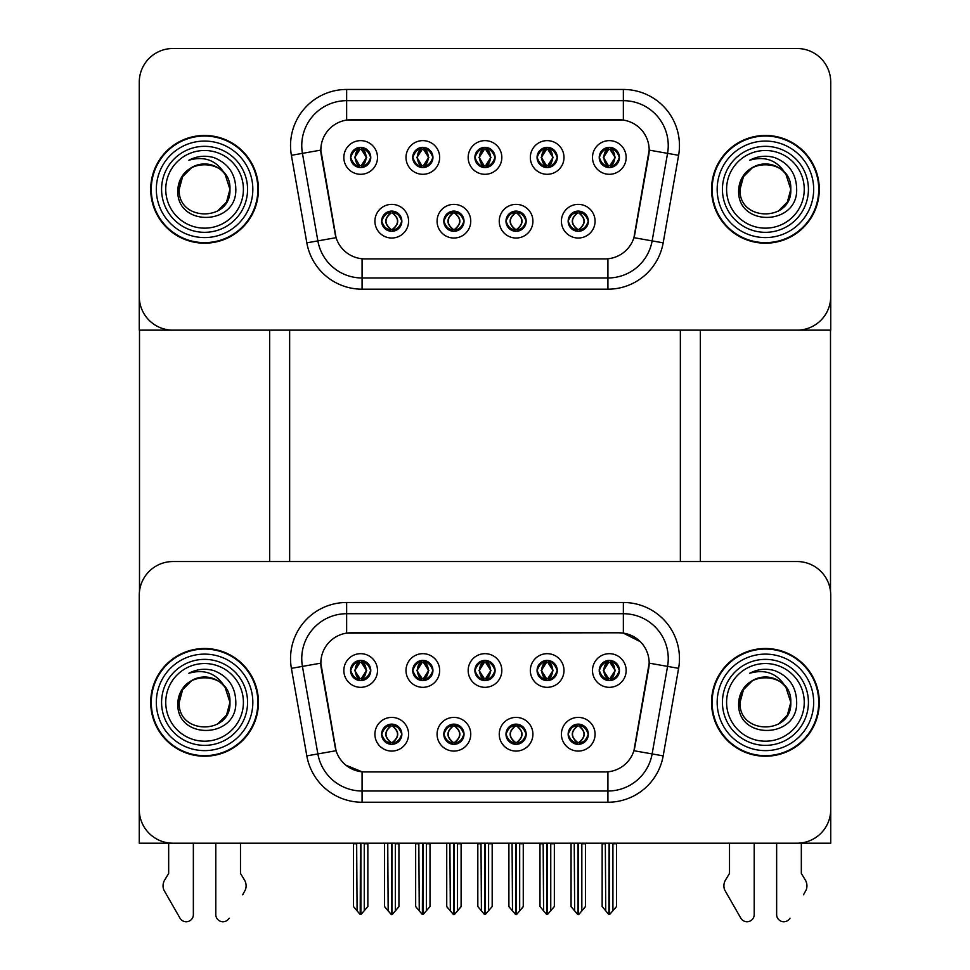 <?xml version="1.0" encoding="UTF-8"?>
<svg xmlns="http://www.w3.org/2000/svg" width="970" height="970" viewBox="0 0 970 970"><rect width="100%" height="100%" fill="white"/><g stroke="black" fill="none" stroke-linecap="round" stroke-linejoin="round"><path stroke-width="1.45" d="M474.9 670.5A10.1 10.1 0 0 0 485 680.601A10.1 10.1 0 0 0 495.1 670.5A10.1 10.1 0 0 0 485 660.4A10.1 10.1 0 0 0 474.9 670.5L474.997 670.5C477.082 676.138 479.713 678.854 482.866 678.648L482.175 680.2M468.17 670.5A16.829 16.829 0 0 0 485 687.33A16.829 16.829 0 0 0 501.829 670.5A16.829 16.829 0 0 0 485 653.671A16.829 16.829 0 0 0 468.17 670.5M505.988 734.241A10.1 10.1 0 0 0 516.088 744.329A10.1 10.1 0 0 0 526.176 734.241A10.1 10.1 0 0 0 516.088 724.141A10.1 10.1 0 0 0 505.988 734.241L506.073 734.241C507.989 739.673 510.62 742.389 513.954 742.402L515.143 742.402C508.462 736.957 508.462 731.513 515.143 726.069L513.954 726.069C510.681 726.009 508.05 728.725 506.073 734.241M499.247 734.241A16.829 16.829 0 0 0 516.088 751.071A16.829 16.829 0 0 0 532.918 734.241A16.829 16.829 0 0 0 516.088 717.4A16.829 16.829 0 0 0 499.247 734.241M537.065 670.5A10.1 10.1 0 0 0 547.165 680.601A10.1 10.1 0 0 0 557.265 670.5A10.1 10.1 0 0 0 547.165 660.4A10.1 10.1 0 0 0 537.065 670.5L537.162 670.5C539.247 676.138 541.878 678.854 545.031 678.648L544.34 680.2M530.335 670.5A16.829 16.829 0 0 0 547.165 687.33A16.829 16.829 0 0 0 563.994 670.5A16.829 16.829 0 0 0 547.165 653.671A16.829 16.829 0 0 0 530.335 670.5M599.23 670.5A10.1 10.1 0 0 0 609.33 680.601A10.1 10.1 0 0 0 619.43 670.5A10.1 10.1 0 0 0 609.33 660.4A10.1 10.1 0 0 0 599.23 670.5L599.327 670.5C601.424 676.138 604.043 678.854 607.196 678.648L606.505 680.2M592.5 670.5A16.829 16.829 0 0 0 609.33 687.33A16.829 16.829 0 0 0 626.159 670.5A16.829 16.829 0 0 0 609.33 653.671A16.829 16.829 0 0 0 592.5 670.5M412.735 670.5A10.1 10.1 0 0 0 422.835 680.601A10.1 10.1 0 0 0 432.935 670.5A10.1 10.1 0 0 0 422.835 660.4A10.1 10.1 0 0 0 412.735 670.5L412.832 670.5C414.917 676.138 417.536 678.854 420.701 678.648L420.01 680.2M406.006 670.5A16.829 16.829 0 0 0 422.835 687.33A16.829 16.829 0 0 0 439.665 670.5A16.829 16.829 0 0 0 422.835 653.671A16.829 16.829 0 0 0 406.006 670.5M350.57 670.5A10.1 10.1 0 0 0 360.67 680.601A10.1 10.1 0 0 0 370.77 670.5A10.1 10.1 0 0 0 360.67 660.4A10.1 10.1 0 0 0 350.57 670.5L350.667 670.5C352.753 676.138 355.372 678.854 358.524 678.648L357.845 680.2M343.841 670.5A16.829 16.829 0 0 0 360.67 687.33A16.829 16.829 0 0 0 377.5 670.5A16.829 16.829 0 0 0 360.67 653.671A16.829 16.829 0 0 0 343.841 670.5M381.646 734.241A10.1 10.1 0 0 0 391.747 744.329A10.1 10.1 0 0 0 401.847 734.241A10.1 10.1 0 0 0 391.747 724.141A10.1 10.1 0 0 0 381.646 734.241L381.743 734.241C383.659 739.673 386.278 742.389 389.613 742.402L390.813 742.402C384.132 736.957 384.132 731.513 390.813 726.069L389.613 726.069C386.339 726.009 383.72 728.725 381.743 734.241M374.917 734.241A16.829 16.829 0 0 0 391.747 751.071A16.829 16.829 0 0 0 408.588 734.241A16.829 16.829 0 0 0 391.747 717.4A16.829 16.829 0 0 0 374.917 734.241M443.823 734.241A10.1 10.1 0 0 0 453.911 744.329A10.1 10.1 0 0 0 464.012 734.241A10.1 10.1 0 0 0 453.911 724.141A10.1 10.1 0 0 0 443.823 734.241L443.908 734.241C445.824 739.673 448.443 742.389 451.777 742.402L452.978 742.402C446.297 736.957 446.297 731.513 452.978 726.069L451.777 726.069C448.504 726.009 445.885 728.725 443.908 734.241M437.082 734.241A16.829 16.829 0 0 0 453.911 751.071A16.829 16.829 0 0 0 470.753 734.241A16.829 16.829 0 0 0 453.911 717.4A16.829 16.829 0 0 0 437.082 734.241M568.153 734.241A10.1 10.1 0 0 0 578.253 744.329A10.1 10.1 0 0 0 588.353 734.241A10.1 10.1 0 0 0 578.253 724.141A10.1 10.1 0 0 0 568.153 734.241L568.238 734.241C570.154 739.673 572.785 742.389 576.119 742.402L577.308 742.402C570.627 736.957 570.627 731.513 577.308 726.069L576.119 726.069C572.846 726.009 570.214 728.725 568.238 734.241M561.412 734.241A16.829 16.829 0 0 0 578.253 751.071A16.829 16.829 0 0 0 595.083 734.241A16.829 16.829 0 0 0 578.253 717.4A16.829 16.829 0 0 0 561.412 734.241M320.827 663.092A30.3 30.3 0 0 0 321.288 668.354L335.147 746.9A30.3 30.3 0 0 0 364.975 771.938L605.025 771.938A30.3 30.3 0 0 0 634.853 746.9L648.712 668.354A30.3 30.3 0 0 0 618.872 632.792L351.128 632.792A30.3 30.3 0 0 0 320.827 663.092L321.167 658.606M139.268 595.204L139.268 843.197L830.732 843.197L830.732 595.204A33.659 33.659 0 0 0 797.061 561.545L172.939 561.545A33.659 33.659 0 0 0 139.268 595.204L139.268 809.526A33.659 33.659 0 0 0 172.939 843.197L797.061 843.197A33.659 33.659 0 0 0 830.732 809.526L830.732 595.204M680.358 330.152L680.358 561.545M289.642 330.152L289.642 561.545M474.9 157.455A10.1 10.1 0 0 0 485 167.555A10.1 10.1 0 0 0 495.1 157.455A10.1 10.1 0 0 0 485 147.355A10.1 10.1 0 0 0 474.9 157.455L474.997 157.455C476.985 151.963 479.616 149.247 482.866 149.307L482.175 147.767M468.17 157.455A16.829 16.829 0 0 0 485 174.297A16.829 16.829 0 0 0 501.829 157.455A16.829 16.829 0 0 0 485 140.626A16.829 16.829 0 0 0 468.17 157.455M505.988 221.196A10.1 10.1 0 0 0 516.088 231.296A10.1 10.1 0 0 0 526.176 221.196A10.1 10.1 0 0 0 516.088 211.096A10.1 10.1 0 0 0 505.988 221.196L506.073 221.196C507.989 226.628 510.62 229.356 513.954 229.356L515.143 229.356C508.462 223.912 508.462 218.48 515.143 213.036L513.954 213.036C510.681 212.963 508.05 215.692 506.073 221.196M499.247 221.196A16.829 16.829 0 0 0 516.088 238.026A16.829 16.829 0 0 0 532.918 221.196A16.829 16.829 0 0 0 516.088 204.367A16.829 16.829 0 0 0 499.247 221.196M537.065 157.455A10.1 10.1 0 0 0 547.165 167.555A10.1 10.1 0 0 0 557.265 157.455A10.1 10.1 0 0 0 547.165 147.355A10.1 10.1 0 0 0 537.065 157.455L537.162 157.455C539.15 151.963 541.781 149.247 545.031 149.307L544.34 147.767M530.335 157.455A16.829 16.829 0 0 0 547.165 174.297A16.829 16.829 0 0 0 563.994 157.455A16.829 16.829 0 0 0 547.165 140.626A16.829 16.829 0 0 0 530.335 157.455M599.23 157.455A10.1 10.1 0 0 0 609.33 167.555A10.1 10.1 0 0 0 619.43 157.455A10.1 10.1 0 0 0 609.33 147.355A10.1 10.1 0 0 0 599.23 157.455L599.327 157.455C601.315 151.963 603.946 149.247 607.196 149.307L606.505 147.767M592.5 157.455A16.829 16.829 0 0 0 609.33 174.297A16.829 16.829 0 0 0 626.159 157.455A16.829 16.829 0 0 0 609.33 140.626A16.829 16.829 0 0 0 592.5 157.455M412.735 157.455A10.1 10.1 0 0 0 422.835 167.555A10.1 10.1 0 0 0 432.935 157.455A10.1 10.1 0 0 0 422.835 147.355A10.1 10.1 0 0 0 412.735 157.455L412.832 157.455C414.82 151.963 417.439 149.247 420.701 149.307L420.01 147.767M406.006 157.455A16.829 16.829 0 0 0 422.835 174.297A16.829 16.829 0 0 0 439.665 157.455A16.829 16.829 0 0 0 422.835 140.626A16.829 16.829 0 0 0 406.006 157.455M350.57 157.455A10.1 10.1 0 0 0 360.67 167.555A10.1 10.1 0 0 0 370.77 157.455A10.1 10.1 0 0 0 360.67 147.355A10.1 10.1 0 0 0 350.57 157.455L350.667 157.455C352.656 151.963 355.275 149.247 358.524 149.307L357.845 147.767M343.841 157.455A16.829 16.829 0 0 0 360.67 174.297A16.829 16.829 0 0 0 377.5 157.455A16.829 16.829 0 0 0 360.67 140.626A16.829 16.829 0 0 0 343.841 157.455M381.646 221.196A10.1 10.1 0 0 0 391.747 231.296A10.1 10.1 0 0 0 401.847 221.196A10.1 10.1 0 0 0 391.747 211.096A10.1 10.1 0 0 0 381.646 221.196L381.743 221.196C383.659 226.628 386.278 229.356 389.613 229.356L390.813 229.356C384.132 223.912 384.132 218.48 390.813 213.036L389.613 213.036C386.339 212.963 383.72 215.692 381.743 221.196M374.917 221.196A16.829 16.829 0 0 0 391.747 238.026A16.829 16.829 0 0 0 408.588 221.196A16.829 16.829 0 0 0 391.747 204.367A16.829 16.829 0 0 0 374.917 221.196M443.823 221.196A10.1 10.1 0 0 0 453.911 231.296A10.1 10.1 0 0 0 464.012 221.196A10.1 10.1 0 0 0 453.911 211.096A10.1 10.1 0 0 0 443.823 221.196L443.908 221.196C445.824 226.628 448.443 229.356 451.777 229.356L452.978 229.356C446.297 223.912 446.297 218.48 452.978 213.036L451.777 213.036C448.504 212.963 445.885 215.692 443.908 221.196M437.082 221.196A16.829 16.829 0 0 0 453.911 238.026A16.829 16.829 0 0 0 470.753 221.196A16.829 16.829 0 0 0 453.911 204.367A16.829 16.829 0 0 0 437.082 221.196M568.153 221.196A10.1 10.1 0 0 0 578.253 231.296A10.1 10.1 0 0 0 588.353 221.196A10.1 10.1 0 0 0 578.253 211.096A10.1 10.1 0 0 0 568.153 221.196L568.238 221.196C570.154 226.628 572.785 229.356 576.119 229.356L577.308 229.356C570.627 223.912 570.627 218.48 577.308 213.036L576.119 213.036C572.846 212.963 570.214 215.692 568.238 221.196M561.412 221.196A16.829 16.829 0 0 0 578.253 238.026A16.829 16.829 0 0 0 595.083 221.196A16.829 16.829 0 0 0 578.253 204.367A16.829 16.829 0 0 0 561.412 221.196M320.827 150.059A30.3 30.3 0 0 0 321.288 155.309L335.147 233.867A30.3 30.3 0 0 0 364.975 258.905L605.025 258.905A30.3 30.3 0 0 0 634.853 233.867L648.712 155.309A30.3 30.3 0 0 0 618.872 119.759L351.128 119.759A30.3 30.3 0 0 0 320.827 150.059L321.167 145.561M139.268 82.159L139.268 330.152L830.732 330.152L830.732 82.159A33.659 33.659 0 0 0 797.061 48.5L172.939 48.5A33.659 33.659 0 0 0 139.268 82.159L139.268 296.493A33.659 33.659 0 0 0 172.939 330.152L797.061 330.152A33.659 33.659 0 0 0 830.732 296.493L830.732 82.159M150.714 702.365A53.859 53.859 0 0 0 204.573 756.224A53.859 53.859 0 0 0 258.444 702.365A53.859 53.859 0 0 0 204.573 648.506A53.859 53.859 0 0 0 150.714 702.365M711.556 702.365A53.859 53.859 0 0 0 765.427 756.224A53.859 53.859 0 0 0 819.286 702.365A53.859 53.859 0 0 0 765.427 648.506A53.859 53.859 0 0 0 711.556 702.365M346.642 602.491L623.358 602.491A56.102 56.102 0 0 1 678.612 668.342L663.177 755.872A56.102 56.102 0 0 1 607.923 802.238L362.077 802.238A56.102 56.102 0 0 1 306.823 755.872L291.388 668.342A56.102 56.102 0 0 1 346.642 602.491L346.642 613.719L623.358 613.719A44.887 44.887 0 0 1 667.566 666.402L652.131 753.92A44.887 44.887 0 0 1 607.923 791.011L362.077 791.011A44.887 44.887 0 0 1 317.869 753.92L302.434 666.402A44.887 44.887 0 0 1 346.642 613.719L346.642 633.131L618.872 632.792L623.358 633.131L640.297 641.667M605.025 771.938L364.975 771.938M362.077 802.238L362.077 771.805L345.902 765.184M678.612 668.342L649.172 663.153L633.931 750.719L663.177 755.872M306.823 755.872L336.069 750.719L320.827 663.153L302.434 666.402A44.887 44.887 0 0 1 301.755 658.606M634.853 746.9L634.671 747.858M335.329 747.858L335.147 746.9M797.061 561.545L172.939 561.545M150.714 189.332A53.859 53.859 0 0 0 204.573 243.191A53.859 53.859 0 0 0 258.444 189.332A53.859 53.859 0 0 0 204.573 135.46A53.859 53.859 0 0 0 150.714 189.332M711.556 189.332A53.859 53.859 0 0 0 765.427 243.191A53.859 53.859 0 0 0 819.286 189.332A53.859 53.859 0 0 0 765.427 135.46A53.859 53.859 0 0 0 711.556 189.332M346.642 89.458L346.642 120.086L623.358 120.086L623.358 100.674A44.887 44.887 0 0 1 667.566 153.357L652.131 240.887A44.887 44.887 0 0 1 607.923 277.978L362.077 277.978A44.887 44.887 0 0 1 317.869 240.887L302.434 153.357A44.887 44.887 0 0 1 346.642 100.674L623.358 100.674L623.358 89.458A56.102 56.102 0 0 1 678.612 155.309L663.177 242.839A56.102 56.102 0 0 1 607.923 289.193L362.077 289.193A56.102 56.102 0 0 1 306.823 242.839L291.388 155.309A56.102 56.102 0 0 1 346.642 89.458L623.358 89.458M605.025 258.905L364.975 258.905M678.612 155.309L649.172 150.12L633.931 237.674L663.177 242.839M306.823 242.839L336.069 237.674L320.827 150.12L302.434 153.357A44.887 44.887 0 0 1 301.755 145.561M634.853 233.867L634.671 234.813M335.329 234.813L335.147 233.867M797.061 48.5L172.939 48.5M579.987 744.184L579.187 742.402L580.387 742.402C583.661 742.462 586.28 739.746 588.256 734.217C586.329 728.785 583.71 726.069 580.387 726.069L581.066 724.541M579.987 724.287L579.187 726.069L580.387 726.069M577.647 742.402L576.798 744.232L577.647 742.402C570.554 736.957 570.554 731.513 577.647 726.081C570.784 731.513 570.784 736.957 577.647 742.402M577.308 726.069L576.507 724.287M579.187 726.069L579.187 726.069C585.868 731.513 585.868 736.957 579.187 742.402L579.696 744.232L578.847 742.402C585.71 736.957 585.71 731.513 578.86 726.081C585.953 731.513 585.953 736.957 578.847 742.402L579.187 742.402M574.24 843.197L574.664 910.83L577.793 914.564L578.714 914.564L585.431 906.55L585.431 843.754L581.842 843.754L581.842 910.939L585.431 906.659L585.431 843.864M578.472 843.197L578.472 914.674L581.842 910.939M574.664 843.754L571.063 843.197L571.063 906.659L578.023 914.674L578.023 843.197M571.063 906.55L574.664 910.939M605.328 843.197L605.741 910.83L608.869 914.564L609.111 843.197M609.56 843.197L609.56 914.564L616.52 906.55L616.52 843.754L612.919 843.754L613.343 843.197M605.741 843.754L602.152 843.754L602.152 906.55L605.741 910.83M612.919 910.83L612.919 843.754M607.596 680.443L608.384 678.648L607.196 678.648M607.596 660.546L608.384 662.34L607.196 662.34C603.946 662.28 601.315 665.008 599.327 670.5M619.43 670.5L619.333 670.5C617.393 665.068 614.774 662.352 611.476 662.34L610.275 662.34L615.368 670.5L610.275 678.648L611.476 678.648L612.155 680.2M619.333 670.5C617.32 676.041 614.689 678.757 611.476 678.648M608.384 678.648L603.498 670.5L608.723 662.34C602.455 662.558 602.261 677.606 608.736 678.648L603.304 670.5L608.384 662.34M609.948 662.34L609.948 662.34C616.205 662.558 616.399 677.606 609.936 678.648L610.773 680.491L609.948 678.648L615.162 670.5L609.948 662.34L610.785 660.509L609.936 662.34M517.822 744.184L517.022 742.402L518.222 742.402C521.496 742.462 524.115 739.746 526.092 734.217C524.164 728.785 521.545 726.069 518.222 726.069L518.901 724.541M517.822 724.287L517.022 726.069L518.222 726.069M515.47 742.402L514.633 744.232L515.482 742.402C508.389 736.957 508.389 731.513 515.482 726.081C508.619 731.513 508.619 736.957 515.47 742.402M515.143 726.069L514.342 724.287M517.022 726.069L517.022 726.069C523.703 731.513 523.703 736.957 517.022 742.402L517.531 744.232M517.022 742.402L516.695 742.402C523.545 736.957 523.545 731.513 516.695 726.081C523.788 731.513 523.788 736.957 516.683 742.402L517.519 744.232M512.075 843.197L512.487 910.83L515.628 914.564L516.537 914.564L523.266 906.55L523.266 843.754L519.678 843.754L519.678 910.939L523.266 906.659L523.266 843.864M516.307 843.197L516.307 914.674L519.678 910.939M512.487 843.754L508.898 843.197L508.898 906.659L515.858 914.674L515.858 843.197M508.898 906.55L512.487 910.939M455.657 744.184L454.857 742.402L456.045 742.402C459.331 742.462 461.95 739.746 463.927 734.217C461.999 728.785 459.368 726.069 456.045 726.069L456.737 724.541M455.657 724.287L454.857 726.069L456.045 726.069M452.178 724.287L453.305 726.081C446.455 731.513 446.455 736.957 453.305 742.402L452.469 744.232M452.978 726.069L453.305 726.081C446.212 731.513 446.212 736.957 453.317 742.402L452.481 744.232M454.857 726.069L454.857 726.069C461.538 731.513 461.538 736.957 454.857 742.402L455.366 744.232L454.518 742.402C461.38 736.957 461.38 731.513 454.53 726.081C461.611 731.513 461.611 736.957 454.518 742.402L454.857 742.402M449.91 843.197L450.322 910.83L453.463 914.564L454.372 914.564L461.102 906.55L461.102 843.754L457.513 843.754L457.513 910.939L461.102 906.659L461.102 843.864M454.142 843.197L454.142 914.674L457.513 910.939M450.322 843.754L446.733 843.197L446.733 906.659L453.693 914.674L453.693 843.197M446.733 906.55L450.322 910.939M393.493 744.184L392.692 742.402L393.881 742.402C397.154 742.462 399.786 739.746 401.762 734.217C399.834 728.785 397.203 726.069 393.881 726.069L394.572 724.541M393.493 724.287L392.692 726.069L393.881 726.069M391.14 742.402L390.304 744.232L391.152 742.402C384.047 736.957 384.047 731.513 391.152 726.081C384.29 731.513 384.29 736.957 391.14 742.402M390.813 726.069L390.013 724.287M392.692 726.069L392.692 726.069C399.373 731.513 399.373 736.957 392.692 742.402L393.202 744.232L392.353 742.402C399.216 736.957 399.216 731.513 392.353 726.081C399.446 731.513 399.446 736.957 392.353 742.402L392.692 742.402M387.745 843.197L388.158 910.83L391.286 914.564L392.207 914.564L398.937 906.55L398.937 843.754L395.336 843.754L395.336 910.939L398.937 906.659L398.937 843.864M391.977 843.197L391.977 914.674L395.336 910.939M388.158 843.754L384.569 843.197L384.569 906.659L391.528 914.674L391.528 843.197M384.569 906.55L388.158 910.939M543.164 843.197L543.576 910.83L546.704 914.564L546.947 843.197M547.395 843.197L547.395 914.564L554.343 906.55L554.343 843.754L550.754 843.754L551.166 843.197M543.576 843.754L539.987 843.754L539.987 906.55L543.576 910.83M550.754 910.83L550.754 843.754M545.431 680.443L546.219 678.648L545.031 678.648M545.431 660.546L546.219 662.34L545.031 662.34C541.781 662.28 539.15 665.008 537.162 670.5M557.265 670.5L557.168 670.5C555.228 665.068 552.609 662.352 549.299 662.34L548.111 662.34L553.203 670.5L548.111 678.648L549.299 678.648L549.99 680.2M557.168 670.5C555.155 676.041 552.524 678.757 549.299 678.648M546.219 662.34L541.127 670.5L546.559 678.648L541.333 670.5L546.559 662.34L545.71 660.509M546.219 678.648L545.71 680.491M547.771 662.34L547.771 662.34C554.04 662.558 554.234 677.606 547.771 678.648L548.608 680.491L547.771 678.648L552.997 670.5L547.771 662.34L548.62 660.509L547.771 662.34M480.999 843.197L481.411 910.83L484.539 914.564L484.77 843.197M485.23 843.197L485.23 914.564L492.178 906.55L492.178 843.754L488.589 843.754L489.001 843.197M481.411 843.754L477.822 843.754L477.822 906.55L481.411 910.83M488.589 910.83L488.589 843.754M483.254 680.443L484.054 678.648L482.866 678.648M483.254 660.546L484.054 662.34L482.866 662.34C479.616 662.28 476.985 665.008 474.997 670.5M495.1 670.5L495.003 670.5C493.063 665.068 490.432 662.352 487.134 662.34L485.946 662.34L491.038 670.5L485.946 678.648L487.134 678.648L487.825 680.2M495.003 670.5C492.978 676.041 490.359 678.757 487.134 678.648M484.054 678.648L479.168 670.5L484.394 662.34C478.125 662.558 477.931 677.606 484.394 678.648L478.962 670.5L484.054 662.34M485.606 662.34L485.606 662.34C491.875 662.558 492.069 677.606 485.606 678.648L486.443 680.491L485.606 678.648L490.832 670.5L485.606 662.34L486.455 660.509L485.606 662.34M418.834 843.197L419.246 910.83L422.374 914.564L422.605 843.197M423.053 843.197L423.053 914.564L430.013 906.55L430.013 843.754L426.424 843.754L426.836 843.197M419.246 843.754L415.657 843.754L415.657 906.55L419.246 910.83M426.424 910.83L426.424 843.754M421.089 680.443L421.889 678.648L420.701 678.648M421.089 660.546L421.889 662.34L420.701 662.34C417.439 662.28 414.82 665.008 412.832 670.5M432.935 670.5L432.838 670.5C430.898 665.068 428.267 662.352 424.969 662.34L423.781 662.34L428.873 670.5L423.781 678.648L424.969 678.648L425.66 680.2M432.838 670.5C430.813 676.041 428.194 678.757 424.969 678.648M421.889 678.648L417.003 670.5L422.229 662.34C415.96 662.558 415.766 677.606 422.229 678.648L416.797 670.5L421.889 662.34M424.29 680.491L423.441 678.648L428.667 670.5L423.441 662.34L424.29 660.509M356.657 843.197L357.081 910.83L360.209 914.564L360.44 843.197M360.888 843.197L360.888 914.564L367.848 906.55L367.848 843.754L364.259 843.754L364.671 843.197M357.081 843.754L353.48 843.754L353.48 906.55L357.081 910.83M364.259 910.83L364.259 843.754M358.924 680.443L359.724 678.648L358.524 678.648M358.924 660.546L359.724 662.34L358.524 662.34C355.275 662.28 352.656 665.008 350.667 670.5M370.77 670.5L370.673 670.5C368.733 665.068 366.102 662.352 362.804 662.34L361.616 662.34L366.696 670.5L361.616 678.648L362.804 678.648L363.495 680.2M370.673 670.5C368.649 676.041 366.029 678.757 362.804 678.648M359.724 678.648L354.838 670.5L360.052 662.34C353.795 662.558 353.601 677.606 360.064 678.648L354.632 670.5L359.724 662.34M361.276 662.34L361.276 662.34C367.545 662.558 367.739 677.606 361.264 678.648L362.113 680.491L361.276 678.648L366.502 670.5L361.276 662.34L362.113 660.509L361.264 662.34M579.987 231.151L579.187 229.356L580.387 229.356C583.661 229.429 586.28 226.701 588.256 221.184C586.329 215.752 583.71 213.036 580.387 213.036L581.066 211.496M579.987 211.242L579.187 213.036L580.387 213.036M579.187 229.356L579.696 231.187L578.847 229.356C585.71 223.912 585.71 218.48 578.86 213.036L579.696 211.205L578.86 213.036C585.953 218.48 585.953 223.912 578.847 229.356L579.187 229.356C585.868 223.912 585.868 218.48 579.187 213.036M577.647 229.356L576.798 231.187L577.647 229.356C570.554 223.912 570.554 218.48 577.647 213.036C570.784 218.48 570.784 223.912 577.647 229.356M577.308 213.036L576.507 211.242M619.43 157.455L619.333 157.455C617.393 152.023 614.774 149.307 611.476 149.307L610.275 149.307L615.368 157.455L610.275 165.615L611.476 165.615L612.155 167.155M607.596 147.513L608.384 149.307L607.196 149.307M609.948 149.307L609.948 149.307C616.205 149.513 616.399 164.573 609.936 165.615L610.773 167.458L609.948 165.615L615.162 157.455L609.948 149.307L610.785 147.464L609.936 149.307M619.333 157.455C617.32 162.996 614.689 165.725 611.476 165.615M608.384 149.307L603.304 157.455L608.384 165.615L607.196 165.615C604.043 165.821 601.424 163.106 599.327 157.455M608.384 165.615L603.498 157.455L608.723 149.307C602.455 149.513 602.261 164.573 608.736 165.615L607.596 167.41M139.498 330.152L139.498 591.324M269.66 330.152L269.66 561.545M700.34 330.152L700.34 561.545M830.502 330.152L830.502 591.324M517.822 231.151L517.022 229.356L518.222 229.356C521.496 229.429 524.115 226.701 526.092 221.184C524.164 215.752 521.545 213.036 518.222 213.036L518.901 211.496M517.822 211.242L517.022 213.036L518.222 213.036M517.022 213.036L517.022 213.036C523.703 218.48 523.703 223.912 517.022 229.356L517.531 231.187M517.022 229.356L516.695 229.356C523.545 223.912 523.545 218.48 516.695 213.036L517.531 211.205M515.47 229.356L514.633 231.187L515.482 229.356C508.389 223.912 508.389 218.48 515.482 213.036C508.619 218.48 508.619 223.912 515.47 229.356M515.143 213.036L514.342 211.242M455.657 231.151L454.857 229.356L456.045 229.356C459.331 229.429 461.95 226.701 463.927 221.184C461.999 215.752 459.368 213.036 456.045 213.036L456.737 211.496M455.657 211.242L454.857 213.036L456.045 213.036M454.857 229.356L455.366 231.187L454.518 229.356C461.38 223.912 461.38 218.48 454.53 213.036L455.366 211.205L454.53 213.036C461.611 218.48 461.611 223.912 454.518 229.356L454.857 229.356C461.538 223.912 461.538 218.48 454.857 213.036M452.178 211.242L453.305 213.036C446.455 218.48 446.455 223.912 453.305 229.356L452.469 231.187M452.978 213.036L452.469 211.205M393.493 231.151L392.692 229.356L393.881 229.356C397.154 229.429 399.786 226.701 401.762 221.184C399.834 215.752 397.203 213.036 393.881 213.036L394.572 211.496M393.493 211.242L392.692 213.036L393.881 213.036M392.692 229.356L393.202 231.187L392.353 229.356C399.216 223.912 399.216 218.48 392.353 213.036L393.202 211.205L392.353 213.036C399.446 218.48 399.446 223.912 392.353 229.356L392.692 229.356C399.373 223.912 399.373 218.48 392.692 213.036M391.14 229.356L390.304 231.187L391.152 229.356C384.047 223.912 384.047 218.48 391.152 213.036C384.29 218.48 384.29 223.912 391.14 229.356M390.813 213.036L390.013 211.242M557.265 157.455L557.168 157.455C555.228 152.023 552.609 149.307 549.299 149.307L548.111 149.307L553.203 157.455L548.111 165.615L549.299 165.615L549.99 167.155M545.431 147.513L546.219 149.307L545.031 149.307M547.771 149.307L547.771 149.307C554.04 149.513 554.234 164.573 547.771 165.615L548.608 167.458L547.771 165.615L552.997 157.455L547.771 149.307L548.62 147.464L547.771 149.307M557.168 157.455C555.155 162.996 552.524 165.725 549.299 165.615M546.219 149.307L541.127 157.455L546.219 165.615L545.031 165.615C541.878 165.821 539.247 163.106 537.162 157.455M545.431 167.41L546.559 165.615L541.333 157.455L546.559 149.307L545.71 147.464M546.219 165.615L545.71 167.458M495.1 157.455L495.003 157.455C493.063 152.023 490.432 149.307 487.134 149.307L485.946 149.307L491.038 157.455L485.946 165.615L487.134 165.615L487.825 167.155M483.254 147.513L484.054 149.307L482.866 149.307M485.606 149.307L485.606 149.307C491.875 149.513 492.069 164.573 485.606 165.615L486.443 167.458L485.606 165.615L490.832 157.455L485.606 149.307L486.455 147.464L485.606 149.307M495.003 157.455C492.978 162.996 490.359 165.725 487.134 165.615M484.054 149.307L478.962 157.455L484.054 165.615L482.866 165.615C479.713 165.821 477.082 163.106 474.997 157.455M484.054 165.615L479.168 157.455L484.394 149.307C478.125 149.513 477.931 164.573 484.394 165.615L483.254 167.41M432.935 157.455L432.838 157.455C430.898 152.023 428.267 149.307 424.969 149.307L423.781 149.307L428.873 157.455L423.781 165.615L424.969 165.615L425.66 167.155M421.089 147.513L421.889 149.307L420.701 149.307M424.29 167.458L423.441 165.615L428.667 157.455L423.441 149.307L424.29 147.464M432.838 157.455C430.813 162.996 428.194 165.725 424.969 165.615M421.889 149.307L416.797 157.455L421.889 165.615L420.701 165.615C417.536 165.821 414.917 163.106 412.832 157.455M421.889 165.615L417.003 157.455L422.229 149.307C415.96 149.513 415.766 164.573 422.229 165.615L421.089 167.41M370.77 157.455L370.673 157.455C368.733 152.023 366.102 149.307 362.804 149.307L361.616 149.307L366.696 157.455L361.616 165.615L362.804 165.615L363.495 167.155M358.924 147.513L359.724 149.307L358.524 149.307M361.276 149.307L361.276 149.307C367.545 149.513 367.739 164.573 361.264 165.615L362.113 167.458L361.276 165.615L366.502 157.455L361.276 149.307L362.113 147.464L361.264 149.307M370.673 157.455C368.649 162.996 366.029 165.725 362.804 165.615M359.724 149.307L354.632 157.455L359.724 165.615L358.524 165.615C355.372 165.821 352.753 163.106 350.667 157.455M359.724 165.615L354.838 157.455L360.052 149.307C353.795 149.513 353.601 164.573 360.064 165.615L358.924 167.41M215.801 843.197L215.801 914.577L215.801 843.197M193.357 843.197L193.357 914.577A7.166 7.166 0 0 1 179.983 918.166L163.869 890.023A11.216 11.216 0 0 1 164.682 880.02L168.671 873.436L164.682 880.02M242.694 894.74L245.289 890.023A11.216 11.216 0 0 0 244.476 880.02L240.487 873.436L240.487 843.197M229.175 918.166A7.166 7.166 0 0 1 215.801 914.577M168.671 843.197L168.671 873.436M244.476 880.02L240.487 873.436M776.643 843.197L776.643 914.577L776.643 843.197M754.199 843.197L754.199 914.577A7.166 7.166 0 0 1 740.825 918.166L724.711 890.023A11.216 11.216 0 0 1 725.524 880.02L729.513 873.436L725.524 880.02M803.536 894.74L806.131 890.023A11.216 11.216 0 0 0 805.318 880.02L801.329 873.436L801.329 843.197M790.016 918.166A7.166 7.166 0 0 1 776.643 914.577M729.513 843.197L729.513 873.436M805.318 880.02L801.329 873.436M243.409 702.365A38.836 38.836 0 0 1 204.573 741.201A38.836 38.836 0 0 1 165.749 702.365A38.836 38.836 0 0 1 204.573 663.529A38.836 38.836 0 0 1 243.409 702.365M151.272 702.365A53.301 53.301 0 0 1 204.573 649.063A53.301 53.301 0 0 1 257.875 702.365A53.301 53.301 0 0 1 204.573 755.666A53.301 53.301 0 0 1 151.272 702.365M225.137 687.5L229.951 702.365C231.503 735.09 177.655 735.09 179.208 702.365C177.655 669.639 231.503 669.639 229.951 702.365C231.503 735.09 177.655 735.09 179.208 702.365C177.655 669.639 231.503 669.639 229.951 702.365L225.137 687.5C216.856 673.519 204.767 668.779 188.871 673.253C196.801 669.118 205.07 668.221 213.679 670.561C228.156 676.26 235.54 686.857 235.819 702.365C236.886 739.334 175.182 740.255 177.862 702.365C178.48 693.756 182.348 686.966 189.465 681.995A25.366 25.366 0 0 1 225.137 687.5L226.543 689.682M229.951 702.365L226.543 715.048L217.268 724.335L226.543 715.048L229.951 702.365L226.543 715.048L217.268 724.335M179.208 702.365L182.615 689.682L191.89 680.394L182.615 689.682L179.208 702.365C179.244 695.72 181.632 689.828 186.373 684.711M243.409 189.332A38.836 38.836 0 0 1 204.573 228.156A38.836 38.836 0 0 1 165.749 189.332A38.836 38.836 0 0 1 204.573 150.495A38.836 38.836 0 0 1 243.409 189.332M151.272 189.332A53.301 53.301 0 0 1 204.573 136.03A53.301 53.301 0 0 1 257.875 189.332A53.301 53.301 0 0 1 204.573 242.633A53.301 53.301 0 0 1 151.272 189.332M225.137 174.467L229.951 189.332C231.503 222.057 177.655 222.057 179.208 189.332C177.655 156.606 231.503 156.606 229.951 189.332C231.503 222.057 177.655 222.057 179.208 189.332C177.655 156.606 231.503 156.606 229.951 189.332L225.137 174.467C216.856 160.487 204.767 155.733 188.871 160.22C196.801 156.085 205.07 155.188 213.679 157.528C228.156 163.215 235.54 173.812 235.819 189.332C236.886 226.301 175.182 227.222 177.862 189.332C178.48 180.723 182.348 173.933 189.465 168.95A25.366 25.366 0 0 1 225.137 174.467L226.543 176.649M229.951 189.332L226.543 202.015L217.268 211.29L226.543 202.015L229.951 189.332L226.543 202.015L217.268 211.29M179.208 189.332L182.615 176.649L191.89 167.361L182.615 176.649L179.208 189.332C179.244 182.675 181.632 176.795 186.373 171.666M804.251 702.365A38.836 38.836 0 0 1 765.427 741.201A38.836 38.836 0 0 1 726.591 702.365A38.836 38.836 0 0 1 765.427 663.529A38.836 38.836 0 0 1 804.251 702.365M712.125 702.365A53.301 53.301 0 0 1 765.427 649.063A53.301 53.301 0 0 1 818.728 702.365A53.301 53.301 0 0 1 765.427 755.666A53.301 53.301 0 0 1 712.125 702.365M785.979 687.5L790.793 702.365C792.344 735.09 738.497 735.09 740.049 702.365C738.497 669.639 792.344 669.639 790.793 702.365C792.344 735.09 738.497 735.09 740.049 702.365C738.497 669.639 792.344 669.639 790.793 702.365L785.979 687.5C777.697 673.519 765.609 668.779 749.713 673.253C757.643 669.118 765.912 668.221 774.521 670.561C788.998 676.26 796.382 686.857 796.661 702.365C797.728 739.334 736.024 740.255 738.703 702.365C739.322 693.756 743.19 686.966 750.307 681.995A25.366 25.366 0 0 1 785.979 687.5L787.385 689.682M790.793 702.365L787.385 715.048L778.11 724.335L787.385 715.048L790.793 702.365L787.385 715.048L778.11 724.335M740.049 702.365L743.456 689.682L752.732 680.394L743.456 689.682L740.049 702.365C740.086 695.72 742.474 689.828 747.215 684.711M804.251 189.332A38.836 38.836 0 0 1 765.427 228.156A38.836 38.836 0 0 1 726.591 189.332A38.836 38.836 0 0 1 765.427 150.495A38.836 38.836 0 0 1 804.251 189.332M712.125 189.332A53.301 53.301 0 0 1 765.427 136.03A53.301 53.301 0 0 1 818.728 189.332A53.301 53.301 0 0 1 765.427 242.633A53.301 53.301 0 0 1 712.125 189.332M785.979 174.467L790.793 189.332C792.344 222.057 738.497 222.057 740.049 189.332C738.497 156.606 792.344 156.606 790.793 189.332C792.344 222.057 738.497 222.057 740.049 189.332C738.497 156.606 792.344 156.606 790.793 189.332L785.979 174.467C777.697 160.487 765.609 155.733 749.713 160.22C757.643 156.085 765.912 155.188 774.521 157.528C788.998 163.215 796.382 173.812 796.661 189.332C797.728 226.301 736.024 227.222 738.703 189.332C739.322 180.723 743.19 173.933 750.307 168.95A25.366 25.366 0 0 1 785.979 174.467L787.385 176.649M790.793 189.332L787.385 202.015L778.11 211.29L787.385 202.015L790.793 189.332L787.385 202.015L778.11 211.29M740.049 189.332L743.456 176.649L752.732 167.361L743.456 176.649L740.049 189.332C740.086 182.675 742.474 176.795 747.215 171.666M623.358 602.491L623.358 633.131M607.923 771.805L607.923 802.238M291.388 668.342L302.434 666.402M607.923 258.76L607.923 289.193M362.077 289.193L362.077 258.76M291.388 155.309L302.434 153.357M576.119 742.402L575.428 743.929M576.507 744.184L577.308 742.402M576.119 726.069L575.428 724.541M580.387 742.402L581.066 743.929M577.647 726.069L576.798 724.238L577.647 726.069M578.86 726.069L579.696 724.238L578.847 726.069M607.196 662.34L606.505 660.8M611.476 662.34L612.155 660.8M611.076 660.546L610.275 662.34M611.076 680.443L610.275 678.648M607.887 680.491L608.723 678.648L607.887 680.491M607.887 660.509L608.723 662.34L607.887 660.497M513.954 742.402L513.263 743.929M514.342 744.184L515.143 742.402M513.954 726.069L513.263 724.541M518.222 742.402L518.901 743.929M515.47 726.069L514.633 724.238L515.482 726.069M517.519 724.238L516.683 726.069L517.531 724.238M451.777 742.402L451.099 743.929M452.178 744.184L452.978 742.402M451.777 726.069L451.099 724.541M456.045 742.402L456.737 743.929M452.481 724.238L453.317 726.069L452.469 724.238M454.53 726.069L455.366 724.238L454.518 726.069M389.613 742.402L388.934 743.929M390.013 744.184L390.813 742.402M389.613 726.069L388.934 724.541M393.881 742.402L394.572 743.929M391.14 726.069L390.304 724.238L391.152 726.069M392.353 726.069L393.202 724.238L392.353 726.069M545.031 662.34L544.34 660.8M549.299 662.34L549.99 660.8M548.911 660.546L548.111 662.34M548.911 680.443L548.111 678.648M482.866 662.34L482.175 660.8M487.134 662.34L487.825 660.8M486.746 660.546L485.946 662.34M486.746 680.443L485.946 678.648M483.545 680.491L484.394 678.648L483.557 680.491M483.545 660.509L484.394 662.34L483.557 660.497M420.701 662.34L420.01 660.8M424.969 662.34L425.66 660.8M424.569 660.546L423.781 662.34M424.569 680.443L423.781 678.648M421.38 680.491L422.229 678.648L421.392 680.491M421.38 660.509L422.229 662.34L421.392 660.497M358.524 662.34L357.845 660.8M362.804 662.34L363.495 660.8M362.404 660.546L361.616 662.34M362.404 680.443L361.616 678.648M359.215 680.491L360.052 678.648L359.227 680.491M359.215 660.509L360.052 662.34L359.227 660.497M580.387 229.356L581.066 230.896M576.119 213.036L575.428 211.496M576.119 229.356L575.428 230.896M576.507 231.151L577.308 229.356M611.476 149.307L612.155 147.767M611.076 147.513L610.275 149.307M607.887 147.464L608.723 149.307L607.887 147.464M611.076 167.41L610.275 165.615M607.196 165.615L606.505 167.155M607.887 167.458L608.723 165.615L607.887 167.458M518.222 229.356L518.901 230.896M513.954 213.036L513.263 211.496M513.954 229.356L513.263 230.896M514.342 231.151L515.143 229.356M456.045 229.356L456.737 230.896M451.777 213.036L451.099 211.496M451.777 229.356L451.099 230.896M452.178 231.151L452.978 229.356M393.881 229.356L394.572 230.896M389.613 213.036L388.934 211.496M389.613 229.356L388.934 230.896M390.013 231.151L390.813 229.356M549.299 149.307L549.99 147.767M548.911 147.513L548.111 149.307M548.911 167.41L548.111 165.615M545.031 165.615L544.34 167.155M487.134 149.307L487.825 147.767M486.746 147.513L485.946 149.307M483.545 147.464L484.394 149.307L483.557 147.464M486.746 167.41L485.946 165.615M482.866 165.615L482.175 167.155M483.545 167.458L484.394 165.615L483.557 167.458M424.969 149.307L425.66 147.767M424.569 147.513L423.781 149.307M421.38 147.464L422.229 149.307L421.392 147.464M424.569 167.41L423.781 165.615M420.701 165.615L420.01 167.155M421.38 167.458L422.229 165.615L421.392 167.458M362.804 149.307L363.495 147.767M362.404 147.513L361.616 149.307M359.215 147.464L360.052 149.307L359.227 147.464M362.404 167.41L361.616 165.615M358.524 165.615L357.845 167.155M359.215 167.458L360.052 165.615L359.227 167.458M247.568 702.365A42.995 42.995 0 0 1 204.573 745.36A42.995 42.995 0 0 1 161.578 702.365A42.995 42.995 0 0 1 204.573 659.37A42.995 42.995 0 0 1 247.568 702.365M156.328 702.365A48.257 48.257 0 0 1 204.573 654.12A48.257 48.257 0 0 1 252.831 702.365A48.257 48.257 0 0 1 204.573 750.622A48.257 48.257 0 0 1 156.328 702.365M247.568 189.332A42.995 42.995 0 0 1 204.573 232.327A42.995 42.995 0 0 1 161.578 189.332A42.995 42.995 0 0 1 204.573 146.337A42.995 42.995 0 0 1 247.568 189.332M156.328 189.332A48.257 48.257 0 0 1 204.573 141.074A48.257 48.257 0 0 1 252.831 189.332A48.257 48.257 0 0 1 204.573 237.577A48.257 48.257 0 0 1 156.328 189.332M808.422 702.365A42.995 42.995 0 0 1 765.427 745.36A42.995 42.995 0 0 1 722.432 702.365A42.995 42.995 0 0 1 765.427 659.37A42.995 42.995 0 0 1 808.422 702.365M717.169 702.365A48.257 48.257 0 0 1 765.427 654.12A48.257 48.257 0 0 1 813.672 702.365A48.257 48.257 0 0 1 765.427 750.622A48.257 48.257 0 0 1 717.169 702.365M808.422 189.332A42.995 42.995 0 0 1 765.427 232.327A42.995 42.995 0 0 1 722.432 189.332A42.995 42.995 0 0 1 765.427 146.337A42.995 42.995 0 0 1 808.422 189.332M717.169 189.332A48.257 48.257 0 0 1 765.427 141.074A48.257 48.257 0 0 1 813.672 189.332A48.257 48.257 0 0 1 765.427 237.577A48.257 48.257 0 0 1 717.169 189.332M545.722 680.491L546.571 678.648C540.096 677.606 540.29 662.558 546.571 662.34L545.722 660.497M424.278 660.497L423.429 662.34C429.71 662.558 429.904 677.606 423.429 678.648L424.278 680.491M517.519 231.187L516.683 229.356C523.788 223.912 523.788 218.48 516.683 213.036L517.519 211.205M452.481 231.187L453.317 229.356C446.212 223.912 446.212 218.48 453.317 213.036L452.481 211.205M545.722 147.464L546.571 149.307C540.29 149.513 540.096 164.573 546.571 165.615L545.722 167.458M424.278 147.464L423.429 149.307C429.71 149.513 429.904 164.573 423.429 165.615L424.278 167.458"/></g></svg>
